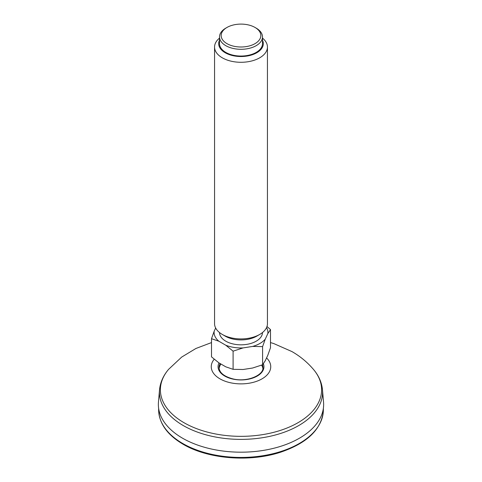 <?xml version="1.0" encoding="UTF-8"?>
<svg xmlns="http://www.w3.org/2000/svg" width="482" height="482" viewBox="0 0 482 482"><rect width="100%" height="100%" fill="white"/><g stroke="black" fill="none" stroke-linecap="round" stroke-linejoin="round"><path stroke-width="0.72" d="M323.536 402.115A82.633 47.706 180 0 1 241 452.182A82.633 47.706 180 0 1 158.464 402.115L159.512 389.944A81.591 47.103 0 0 0 183.305 425.582A81.591 47.103 0 0 0 274.077 435.33A81.591 47.103 0 0 0 322.488 389.944L323.536 402.115M262.594 346.6L265.269 339.123A26.896 15.526 180 0 1 252.604 346.431L262.594 346.6L262.594 364.766L252.604 368.025L243.085 369.495L233.095 369.326L233.095 351.167L243.085 347.908A26.896 15.526 180 0 1 225.787 345.233L233.095 351.167M266.552 327.579A26.896 15.526 180 0 1 267.817 333.628L270.492 329.574L270.492 347.739L267.817 355.222L265.269 360.711L262.594 364.766M267.817 333.628L265.269 339.123M252.604 346.431L243.085 347.908M211.508 338.701L218.822 341.208A26.896 15.526 180 0 1 214.183 331.218L211.508 338.701L211.508 356.861L218.822 362.801L225.787 366.82L233.095 369.326M225.787 345.233L218.822 341.208M214.183 331.218L215.665 328.025M270.492 329.574L266.974 326.525M262.485 332.556A21.485 12.405 180 0 1 241 344.829A21.485 12.405 180 0 1 219.515 332.556M267.444 47.019L267.444 323.651A26.444 15.267 180 0 1 259.696 334.448L256.779 336.135A22.311 12.881 180 0 1 225.221 336.135L222.304 334.448A26.444 15.267 180 0 1 214.556 323.651L214.556 47.019A26.444 15.267 0 0 0 222.304 57.816A26.444 15.267 0 0 0 251.122 61.124A26.444 15.267 0 0 0 267.444 47.019A26.444 15.267 0 0 0 262.485 38.12M259.696 334.448A26.444 15.267 180 0 1 222.304 334.448M219.515 38.12A26.444 15.267 0 0 0 214.556 47.019M219.515 40.175A22.311 12.881 0 0 0 225.221 52.755A22.311 12.881 0 0 0 252.267 54.767A22.311 12.881 0 0 0 262.485 40.175M262.485 36.897L262.485 43.645A21.485 12.405 180 0 1 241 56.051A21.485 12.405 180 0 1 219.515 43.645L219.515 36.897A21.485 12.405 0 0 0 225.805 45.669A21.485 12.405 0 0 0 249.224 48.357A21.485 12.405 0 0 0 262.485 36.897A21.485 12.405 0 0 0 256.195 28.131L255.026 27.456A19.834 11.448 0 0 0 226.974 27.456A19.834 11.448 0 0 0 226.974 43.645A19.834 11.448 0 0 0 255.026 43.645A19.834 11.448 0 0 0 255.026 27.456M226.974 27.456L225.805 28.131A21.485 12.405 0 0 0 219.515 36.897M266.564 357.915A29.751 17.177 180 0 1 242.295 383.859A29.751 17.177 180 0 1 214.207 359.235M270.492 342.582L273.728 343.558L291.965 351.589C300.153 356.282 307.305 362.211 313.433 369.375A80.615 46.543 180 0 1 241 436.343A80.615 46.543 180 0 1 168.567 369.375C163.247 375.635 160.229 382.491 159.512 389.944M263.365 363.753A22.937 13.243 180 0 1 240.253 379.937A22.937 13.243 180 0 1 219.015 362.916M262.449 364.82A21.949 12.671 180 0 1 262.949 367.507C263.889 375.261 246.748 382.515 232.794 378.858C223.901 376.418 219.322 372.634 219.051 367.507A21.949 12.671 180 0 1 220.141 363.561M262.178 366.067A21.949 12.671 180 0 1 262.883 368.429L262.539 367.037A21.973 12.683 180 0 1 262.859 368.236M219.141 368.236A21.973 12.683 180 0 1 219.461 367.037L219.117 368.441A21.949 12.671 180 0 1 219.822 366.067M261.618 365.145A21.973 12.683 180 0 1 262.539 367.037M323.398 408.073L323.35 410.477A82.356 47.549 180 0 1 272.047 453.93A82.356 47.549 180 0 1 182.768 443.512A82.356 47.549 180 0 1 158.65 410.477L158.602 408.073M211.508 342.582L195.891 348.492L181.708 357.06L168.567 369.375M313.433 369.375C318.753 375.635 321.771 382.491 322.488 389.944M323.35 410.477C321.747 429.094 307.528 442.988 280.681 452.176C249.815 462.431 208.007 459.063 183.112 444.247C167.489 435.035 159.337 423.78 158.65 410.477M220.798 363.94A22.805 22.805 0 0 0 219.28 367.573M262.72 367.573A22.805 22.805 0 0 0 261.762 365.091"/></g></svg>
